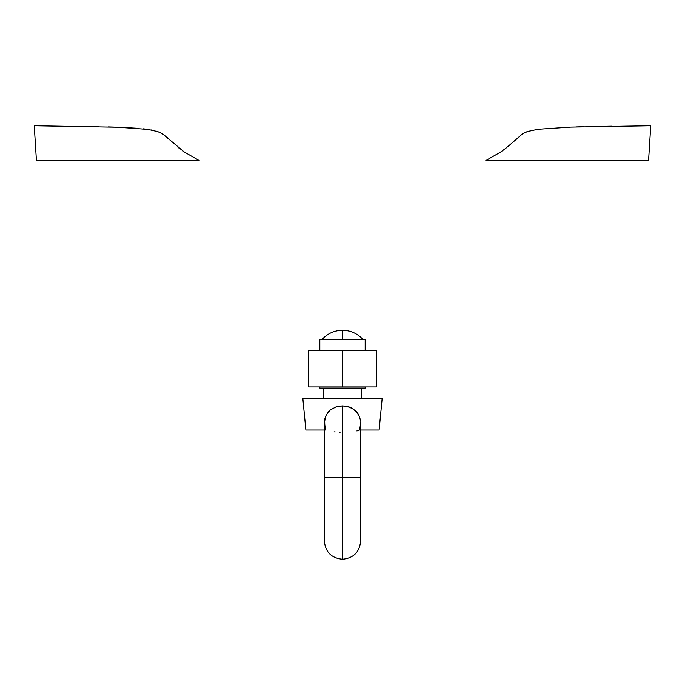 <?xml version="1.0" encoding="UTF-8"?>
<svg xmlns="http://www.w3.org/2000/svg" width="685" height="685" viewBox="0 0 685 685"><rect width="100%" height="100%" fill="white"/><g stroke="black" fill="none" stroke-linecap="round" stroke-linejoin="round"><path stroke-width="1.03" d="M324.793 419.006L326.248 414.922L330.247 410.015L335.924 406.941L342.5 405.897L342.5 477.633L360.635 477.633L342.5 477.633L342.5 559.251L342.5 477.633L342.5 559.251L342.5 477.633L324.365 477.633L342.5 477.633L342.5 405.897L335.924 406.941L330.247 410.024L326.24 414.939L324.382 422.285M340.171 432.184L339.674 432.175M335.188 431.935L334.083 431.841M324.836 427.834L324.69 419.52M324.365 423.167L324.365 541.107C325.435 552.127 331.48 558.172 342.5 559.251C353.52 558.172 359.565 552.127 360.635 541.107L360.635 423.142L359.642 430.017M324.365 423.373L324.382 422.26M327.361 413.098L328.697 411.462M335.924 406.941L330.247 410.015M338.056 406.368L342.5 405.897L346.935 406.359L352.998 408.774L357.638 413.098L359.608 416.891L360.541 421.155L360.207 419.006M322.224 339.332C327.695 333.424 334.451 330.401 342.5 330.264L342.5 339.332C316.342 339.332 316.342 339.332 342.5 339.332L342.5 330.264C350.549 330.401 357.305 333.424 362.776 339.332M365.173 388.078L365.173 386.939L365.173 388.078L319.826 388.078L319.826 386.939L319.826 388.078L323.645 388.078L323.68 398.276L323.68 388.078L361.355 388.078L361.32 398.276L361.32 388.078L365.173 388.078M365.173 350.669L365.173 339.332L319.826 339.332L319.826 350.669L319.826 339.332L365.173 339.332L365.173 350.669M325.358 430.017L324.459 421.172L325.384 416.908M360.635 430.017L379.113 430.017L382.179 398.276L302.821 398.276L305.887 430.017L324.365 430.017M379.113 430.017L382.179 398.276L302.821 398.276L305.887 430.017M351.319 407.849L356.303 411.471L359.616 416.908L357.638 413.098L352.998 408.774L349.067 406.941L342.577 405.897M360.541 421.172L360.207 418.98M360.635 423.407L360.618 422.328M360.242 427.406L360.045 428.399M358.358 430.54L357.878 430.685M358.443 430.505L356.876 430.942M183.948 151.77L199.181 160.564L36.425 160.564L34.25 125.749L118.043 127.222L148.011 129.397L157.833 131.631L162.585 133.875L183.948 151.77M98.64 126.656L86.986 126.417M116.227 127.153L108.401 126.905M136.94 128.232L119.961 127.299M147.592 129.337L143.43 128.823M153.74 130.458L151.239 129.936M157.61 131.554L156.009 131.049M162.499 133.823L160.65 132.813M165.624 136.075L164.289 135.031M168.133 138.319L166.96 137.231M170.462 140.553L169.109 139.243M180.223 149.073L177.98 147.318M507.636 146.804L522.587 133.772L527.51 131.511L537.93 129.268L570.853 127.085L650.459 125.757M512.68 142.326L512.14 142.831M516.815 138.361L515.891 139.243M527.167 131.631L524.35 132.813M568.773 127.153L565.039 127.299M548.06 128.232L547.246 128.292M583.637 126.716L576.599 126.905M611.945 126.186L598.014 126.417M650.75 125.749L648.575 160.564L485.819 160.564L501.069 151.762L507.028 147.309M324.365 423.604L324.502 425.608M346.944 406.368L342.5 405.897M351.105 407.746L349.076 406.941M308.49 350.669L308.49 386.939L308.49 350.669L342.5 350.669L342.5 386.939L308.49 386.939L342.5 386.939L342.5 350.669L376.51 350.669L376.51 386.939L342.5 386.939L376.51 386.939L376.51 350.669L308.49 350.669"/></g></svg>
